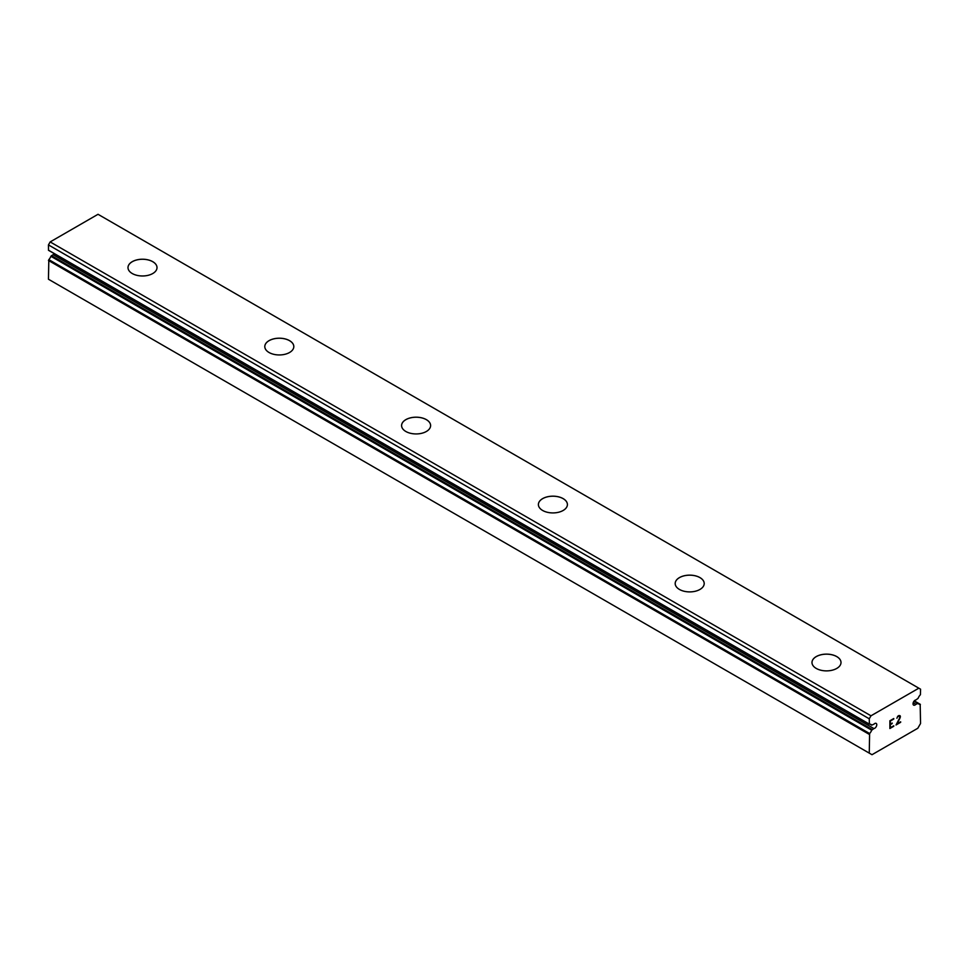 <?xml version="1.0" encoding="UTF-8"?>
<svg xmlns="http://www.w3.org/2000/svg" width="969" height="969" viewBox="0 0 969 969"><rect width="100%" height="100%" fill="white"/><g stroke="black" fill="none" stroke-linecap="round" stroke-linejoin="round"><path stroke-width="1.45" d="M869.254 753.119L872.003 754.706L917.8 728.264L920.55 723.504L920.175 704.342A6.238 3.597 -60 0 1 918.806 704.051A6.238 3.597 -60 0 1 918.103 703.397L915.899 704.306A2.907 1.672 -60 0 1 913.634 705.117A2.907 1.672 -60 0 1 914.264 700.902A2.907 1.672 -60 0 1 915.899 699.957L918.103 698.334A6.238 3.597 -60 0 1 920.417 694.737L920.55 689.177L918.83 688.184L870.974 715.8L869.254 718.792L869.387 724.206A6.238 3.597 -60 0 1 870.998 724.461A6.238 3.597 -60 0 1 871.7 725.115L873.905 724.206A2.907 1.672 -60 0 1 876.17 723.395A2.907 1.672 -60 0 1 875.528 727.61A2.907 1.672 -60 0 1 873.905 728.555L53.101 254.665L50.897 256.3A6.238 3.597 -60 0 1 48.825 259.644L48.45 279.229L869.254 753.119L869.617 733.533L48.825 259.644M54.627 253.842A2.907 1.672 -60 0 1 53.101 254.665M127.993 267.601A14.511 8.382 180 0 1 136.944 259.862A14.511 8.382 180 0 1 152.763 261.678A14.511 8.382 180 0 1 157.014 267.614A14.511 8.382 180 0 1 148.051 275.341A14.511 8.382 180 0 1 132.244 273.524A14.511 8.382 180 0 1 127.993 267.601A14.511 8.382 180 0 1 136.968 259.898A14.511 8.382 180 0 1 152.763 261.715A14.511 8.382 180 0 1 157.014 267.601M289.561 340.7A14.511 8.382 180 0 1 293.813 346.599A14.511 8.382 180 0 1 284.85 354.315A14.511 8.382 180 0 1 269.043 352.498A14.511 8.382 180 0 1 264.791 346.575A14.511 8.382 180 0 1 273.767 338.871A14.511 8.382 180 0 1 289.561 340.7M264.791 346.575A14.511 8.382 180 0 1 273.743 338.835A14.511 8.382 180 0 1 289.561 340.652A14.511 8.382 180 0 1 293.813 346.575M426.36 419.674A14.511 8.382 180 0 1 430.611 425.585A14.511 8.382 180 0 1 421.648 433.3A14.511 8.382 180 0 1 405.841 431.484A14.511 8.382 180 0 1 401.59 425.561A14.511 8.382 180 0 1 410.565 417.857A14.511 8.382 180 0 1 426.36 419.674M401.59 425.561A14.511 8.382 180 0 1 410.553 417.821A14.511 8.382 180 0 1 426.36 419.638A14.511 8.382 180 0 1 430.611 425.561M563.159 498.66A14.511 8.382 180 0 1 567.41 504.558A14.511 8.382 180 0 1 558.447 512.286A14.511 8.382 180 0 1 542.64 510.469A14.511 8.382 180 0 1 538.389 504.546A14.511 8.382 180 0 1 547.364 496.843A14.511 8.382 180 0 1 563.159 498.66M538.389 504.546A14.511 8.382 180 0 1 547.352 496.806A14.511 8.382 180 0 1 563.159 498.623A14.511 8.382 180 0 1 567.41 504.546M699.957 577.633A14.511 8.382 180 0 1 704.209 583.544A14.511 8.382 180 0 1 695.257 591.26A14.511 8.382 180 0 1 679.439 589.443A14.511 8.382 180 0 1 675.187 583.52A14.511 8.382 180 0 1 684.162 575.816A14.511 8.382 180 0 1 699.957 577.633M675.187 583.52A14.511 8.382 180 0 1 684.15 575.78A14.511 8.382 180 0 1 699.957 577.597A14.511 8.382 180 0 1 704.209 583.52M836.756 656.619A14.511 8.382 180 0 1 841.007 662.517A14.511 8.382 180 0 1 832.056 670.245A14.511 8.382 180 0 1 816.237 668.428A14.511 8.382 180 0 1 811.986 662.505A14.511 8.382 180 0 1 820.961 654.802A14.511 8.382 180 0 1 836.756 656.619M811.986 662.505A14.511 8.382 180 0 1 820.949 654.765A14.511 8.382 180 0 1 836.756 656.582A14.511 8.382 180 0 1 841.007 662.505M890.329 721.033L890.329 724.134L890.317 721.033L893.757 719.046L890.329 721.033M890.329 724.134L892.195 723.056M892.207 723.564L890.329 724.642L892.195 723.552M890.329 724.642L890.329 727.743L890.317 724.642M890.329 727.743L893.757 725.769M889.881 728.506L893.757 726.265L889.881 728.518L889.881 720.779L893.757 718.538M896.906 718.259L897.754 716.236L899.05 715.485L900.346 716.236L900.019 715.667M900.346 716.236L900.346 717.012L900.334 716.236M900.346 717.012L900.031 717.932L900.334 716.999M900.031 717.932L899.075 719.931L900.019 717.932M899.075 719.931L897.003 723.891L899.062 719.931M897.003 723.891L900.649 721.784M897.791 716.721L898.99 716.018L897.791 716.721M899.595 716.03L899.595 718.102L896.046 724.957L900.661 722.293M896.059 724.933L900.649 722.293M869.617 733.533A6.238 3.597 -60 0 0 871.7 730.19L873.905 728.555M918.83 688.184L98.026 214.294L50.17 241.923L48.45 244.915L48.511 250.305L869.266 724.134M915.899 704.306L913.198 702.755M870.974 715.8L50.17 241.923M869.254 718.792L48.45 244.915M869.254 734.357L48.45 260.467M920.175 704.342L914.251 700.914M917.873 703.264L914.106 701.084L918.006 703.3M917.57 703.349L913.961 701.265M869.254 724.061L48.45 250.172M871.7 725.115L870.065 724.17M872.233 729.524L51.43 255.634M871.7 730.19L50.897 256.3M920.368 704.378L914.3 700.866M869.314 724.194L48.511 250.305M871.797 725.212L869.992 724.17"/></g></svg>
